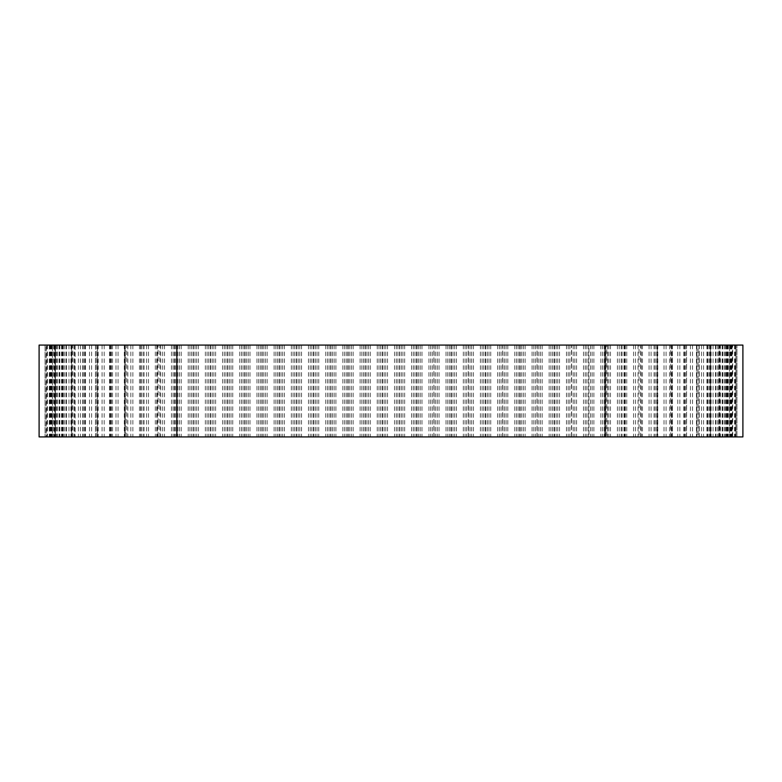 <?xml version="1.0" encoding="UTF-8"?>
<svg xmlns="http://www.w3.org/2000/svg" width="782" height="782" viewBox="0 0 782 782"><rect width="100%" height="100%" fill="white"/><g stroke="black" fill="none" stroke-linecap="round" stroke-linejoin="round"><path stroke-width="0.59" stroke-dasharray="3.91 2.93" d="M639.031 345.077L657.31 345.077L657.31 436.923L639.031 436.923L639.031 345.077L588.924 345.077L588.924 436.923L158.101 436.923L158.101 345.077L124.768 345.077L125.325 345.077L125.325 436.923L95.58 436.923L95.58 345.077L97.467 345.077L97.467 436.923L71.573 436.923L71.573 345.077L75.111 345.077L75.111 436.923L54.691 436.923L54.691 345.077L193.437 345.077L193.437 436.923L606.734 436.923L606.734 345.077L699.235 345.077L684.592 345.077L686.586 345.077L686.586 436.923L670.731 436.923L670.731 345.077L656.743 345.077L657.3 345.077L657.31 436.923L656.743 436.923L670.731 436.923M684.944 345.077L684.944 436.923L699.235 436.923L686.586 436.923M727.338 345.077L727.338 436.923L697.994 436.923L697.994 345.077L696.479 345.077L736.927 345.077L706.938 345.077L710.476 345.077L710.476 436.923L710.476 345.077L697.994 345.077M709.294 345.077L709.294 436.923L732.685 436.923L732.685 345.077M697.994 436.923L709.294 436.923M655.199 345.077L655.199 436.923L684.944 436.923M622.061 345.077L622.061 436.923L655.199 436.923M606.734 436.923L622.061 436.923M141.249 345.077L141.249 436.923L193.437 436.923M109.734 345.077L109.734 436.923L141.249 436.923M82.755 345.077L82.755 436.923L109.734 436.923M62.14 345.077L62.14 436.923L82.755 436.923M49.295 345.077L59.764 345.077L45.073 345.077L55.053 345.077L49.295 345.077L49.295 436.923L62.14 436.923M59.764 345.077L59.764 436.923L46.079 436.923L46.079 345.077L52.453 345.077L46.109 345.077L46.109 436.923L52.453 436.923L45.073 436.923L46.304 436.923L46.304 345.077M54.691 436.923L59.764 436.923M97.467 345.077L71.573 345.077L71.573 436.923L75.111 436.923M143.047 345.077L143.047 436.923L124.768 436.923L125.316 436.923L125.316 345.077L95.58 345.077L95.472 436.923L97.467 436.923M433.893 436.923L433.893 345.077L451.41 345.077L451.41 436.923M468.271 436.923L468.271 345.077L485.788 345.077L485.788 436.923M502.65 436.923L502.65 345.077L520.167 345.077L520.167 436.923M537.029 436.923L537.029 345.077L554.546 345.077L554.546 436.923M571.407 436.923L571.407 345.077L588.924 345.077M656.988 345.077L656.988 436.923M686.586 345.077L670.731 345.077M686.479 345.077L686.479 436.923M718.971 436.923L718.971 345.077M735.676 345.077L735.676 436.923L736.927 436.923L735.891 436.923L735.891 345.077L729.547 345.077L735.93 345.077L735.93 436.923L732.255 436.923L732.255 345.077M736.927 436.923L736.927 345.077L736.927 436.923M726.595 345.077L726.595 436.923M719.821 436.923L719.821 345.077M699.186 436.923L699.186 345.077M672.197 436.923L672.197 345.077M640.673 436.923L640.673 345.077M742.9 345.077L606.734 345.077M193.437 345.077L571.613 345.077L571.613 436.923M554.096 345.077L554.096 436.923M537.234 345.077L537.234 436.923M519.717 345.077L519.717 436.923M502.855 345.077L502.855 436.923M485.339 345.077L485.339 436.923M468.477 345.077L468.477 436.923M450.96 345.077L450.96 436.923M434.098 345.077L434.098 436.923M416.581 345.077L416.581 436.923M399.719 345.077L399.719 436.923M382.202 345.077L382.202 436.923M365.341 345.077L365.341 436.923M347.824 345.077L347.824 436.923M330.962 345.077L330.962 436.923M313.445 345.077L313.445 436.923M296.583 345.077L296.583 436.923M279.066 345.077L279.066 436.923M262.195 345.077L262.195 436.923M244.688 345.077L244.688 436.923M227.816 345.077L227.816 436.923M210.309 345.077L210.309 436.923M159.86 436.923L159.86 345.077M126.723 436.923L126.723 345.077M96.988 436.923L96.988 345.077M72.658 436.923L72.658 345.077M55.375 436.923L55.375 345.077L55.356 436.923M45.073 345.077L45.073 436.923L45.073 345.077M49.774 345.077L49.774 436.923M75.111 345.077L54.691 345.077M63.068 345.077L63.068 436.923M84.065 345.077L84.065 436.923M111.337 345.077L111.337 436.923M125.091 436.923L125.091 345.077M433.893 345.077L158.101 345.077M176.312 345.077L176.312 436.923M227.542 345.077L227.542 436.923M245.049 345.077L245.049 436.923M261.921 345.077L261.921 436.923M279.428 345.077L279.428 436.923M296.3 345.077L296.3 436.923M313.807 345.077L313.807 436.923M330.678 345.077L330.678 436.923M348.185 345.077L348.185 436.923M365.057 345.077L365.057 436.923M382.564 345.077L382.564 436.923M399.514 345.077L399.514 436.923M417.031 345.077L417.031 436.923M742.9 436.923L39.1 436.923M39.1 345.077L605.131 345.077L605.131 436.923L605.131 345.077L588.475 345.077L588.475 436.923M175.178 345.077L175.178 436.923M193.164 345.077L193.164 436.923M210.671 345.077L210.671 436.923M623.987 345.077L623.987 436.923L605.767 436.923L605.767 345.077M468.271 345.077L451.41 345.077M502.65 345.077L485.788 345.077M537.029 345.077L520.167 345.077M571.407 345.077L554.546 345.077M571.613 345.077L588.475 345.077M52.453 345.077L52.453 436.923L52.453 345.077M124.768 345.077L124.778 436.923L124.768 345.077M158.101 436.923L143.047 436.923M46.304 436.923L49.295 436.923M732.685 436.923L735.676 436.923M732.255 436.923L727.338 436.923M639.031 436.923L623.987 436.923M605.767 436.923L588.924 436.923M686.459 345.077L686.459 436.923M710.124 345.077L710.124 436.923M718.766 345.077L718.766 436.923M701.513 345.077L701.513 436.923M677.75 345.077L677.75 436.923M649.06 345.077L649.06 436.923M617.409 345.077L617.409 436.923M162.705 345.077L162.705 436.923M130.838 345.077L130.838 436.923M102.08 345.077L102.08 436.923M78.386 345.077L78.386 436.923M61.358 345.077L61.358 436.923M59.07 345.077L59.07 436.923M74.749 345.077L74.749 436.923M97.339 345.077L97.339 436.923M176.869 345.077L176.869 436.923L176.869 345.077M387.51 345.077L387.51 436.923M394.568 345.077L394.568 436.923M385.79 345.077L385.79 436.923M384.158 345.077L384.158 436.923M363.464 345.077L363.464 436.923M361.831 345.077L361.831 436.923M360.111 345.077L360.111 436.923M353.132 345.077L353.132 436.923M351.411 345.077L351.411 436.923M349.779 345.077L349.779 436.923M329.085 345.077L329.085 436.923M327.453 345.077L327.453 436.923M325.732 345.077L325.732 436.923M318.753 345.077L318.753 436.923M317.033 345.077L317.033 436.923M315.4 345.077L315.4 436.923M294.706 345.077L294.706 436.923M293.074 345.077L293.074 436.923M291.354 345.077L291.354 436.923M284.374 345.077L284.374 436.923M282.644 345.077L282.644 436.923M281.021 345.077L281.021 436.923M260.328 345.077L260.328 436.923M258.695 345.077L258.695 436.923M256.975 345.077L256.975 436.923M249.996 345.077L249.996 436.923M248.265 345.077L248.265 436.923M246.643 345.077L246.643 436.923M225.949 345.077L225.949 436.923M224.317 345.077L224.317 436.923M222.596 345.077L222.596 436.923M215.617 345.077L215.617 436.923M213.887 345.077L213.887 436.923M212.264 345.077L212.264 436.923M191.57 345.077L191.57 436.923M189.938 345.077L189.938 436.923M188.218 345.077L188.218 436.923M181.238 345.077L181.238 436.923M179.508 345.077L179.508 436.923M177.885 345.077L177.885 436.923M157.475 345.077L157.475 436.923M156.771 345.077L156.771 436.923M155.325 345.077L155.325 436.923M148.482 345.077L148.482 436.923M146.557 345.077L146.557 436.923M144.064 345.077L144.064 436.923M124.309 345.077L124.309 436.923M118.062 345.077L118.062 436.923M115.98 345.077L115.98 436.923M112.52 345.077L112.52 436.923M96.851 345.077L96.851 436.923M91.621 345.077L91.621 436.923M89.519 345.077L89.519 436.923M85.336 345.077L85.336 436.923M71.924 345.077L71.924 436.923M74.808 345.077L74.808 436.923M70.937 345.077L70.937 436.923M68.972 345.077L68.972 436.923M64.349 345.077L64.349 436.923M59.667 345.077L59.667 436.923M57.428 345.077L57.428 436.923M55.727 345.077L55.727 436.923M50.967 345.077L50.967 436.923M46.998 345.077L46.998 436.923M51.358 345.077L51.358 436.923M51.993 345.077L51.993 436.923M50.683 345.077L50.683 436.923M47.428 345.077L47.428 436.923M52.14 345.077L52.14 436.923M53.665 345.077L53.665 436.923M55.014 345.077L55.014 436.923L55.053 345.077M54.163 345.077L54.163 436.923M50.087 345.077L50.087 436.923M56.617 345.077L56.617 436.923M63.205 345.077L63.205 436.923M66.275 345.077L66.275 436.923M65.952 345.077L65.952 436.923M62.648 345.077L62.648 436.923M73.948 345.077L73.948 436.923M80.438 345.077L80.438 436.923M85.023 345.077L85.023 436.923M85.248 345.077L85.248 436.923M82.941 345.077L82.941 436.923M98.229 345.077L98.229 436.923M104.192 345.077L104.192 436.923M109.979 345.077L109.979 436.923M110.731 345.077L110.731 436.923M109.588 345.077L109.588 436.923M127.837 345.077L127.837 436.923M132.862 345.077L132.862 436.923M139.46 345.077L139.46 436.923M140.701 345.077L140.701 436.923M140.78 345.077L140.78 436.923M160.76 345.077L160.76 436.923M164.513 345.077L164.513 436.923M171.473 345.077L171.473 436.923M173.105 345.077L173.105 436.923M174.415 345.077L174.415 436.923M195.031 345.077L195.031 436.923M196.663 345.077L196.663 436.923M198.384 345.077L198.384 436.923M205.363 345.077L205.363 436.923M207.093 345.077L207.093 436.923M208.716 345.077L208.716 436.923M229.409 345.077L229.409 436.923M231.042 345.077L231.042 436.923M232.762 345.077L232.762 436.923M239.742 345.077L239.742 436.923M241.472 345.077L241.472 436.923M243.094 345.077L243.094 436.923M263.788 345.077L263.788 436.923M265.421 345.077L265.421 436.923M267.141 345.077L267.141 436.923M274.12 345.077L274.12 436.923M275.851 345.077L275.851 436.923M277.473 345.077L277.473 436.923M298.167 345.077L298.167 436.923M299.799 345.077L299.799 436.923M301.52 345.077L301.52 436.923M308.499 345.077L308.499 436.923M310.229 345.077L310.229 436.923M311.852 345.077L311.852 436.923M332.546 345.077L332.546 436.923M334.178 345.077L334.178 436.923M335.898 345.077L335.898 436.923M342.878 345.077L342.878 436.923M344.608 345.077L344.608 436.923M346.231 345.077L346.231 436.923M366.924 345.077L366.924 436.923M368.557 345.077L368.557 436.923M370.277 345.077L370.277 436.923M377.256 345.077L377.256 436.923M378.987 345.077L378.987 436.923M380.609 345.077L380.609 436.923M401.303 345.077L401.303 436.923M402.935 345.077L402.935 436.923M404.656 345.077L404.656 436.923M411.635 345.077L411.635 436.923M413.365 345.077L413.365 436.923M414.988 345.077L414.988 436.923M435.682 345.077L435.682 436.923M437.314 345.077L437.314 436.923M439.044 345.077L439.044 436.923M446.014 345.077L446.014 436.923M447.744 345.077L447.744 436.923M449.367 345.077L449.367 436.923M470.06 345.077L470.06 436.923M471.693 345.077L471.693 436.923M473.423 345.077L473.423 436.923M480.392 345.077L480.392 436.923M482.123 345.077L482.123 436.923M483.745 345.077L483.745 436.923M504.439 345.077L504.439 436.923M506.071 345.077L506.071 436.923M507.801 345.077L507.801 436.923M514.771 345.077L514.771 436.923M516.501 345.077L516.501 436.923M518.124 345.077L518.124 436.923M538.818 345.077L538.818 436.923M540.45 345.077L540.45 436.923M542.18 345.077L542.18 436.923M549.15 345.077L549.15 436.923M550.88 345.077L550.88 436.923M552.512 345.077L552.512 436.923M573.196 345.077L573.196 436.923M574.829 345.077L574.829 436.923M576.559 345.077L576.559 436.923M583.528 345.077L583.528 436.923M585.259 345.077L585.259 436.923M586.891 345.077L586.891 436.923M607.506 345.077L607.506 436.923M608.816 345.077L608.816 436.923M610.449 345.077L610.449 436.923M619.217 345.077L619.217 436.923M621.152 345.077L621.152 436.923M641.142 345.077L641.142 436.923M641.23 345.077L641.23 436.923M642.462 345.077L642.462 436.923M651.093 345.077L651.093 436.923M654.084 345.077L654.084 436.923M672.344 345.077L672.344 436.923M671.2 345.077L671.2 436.923M671.953 345.077L671.953 436.923M679.851 345.077L679.851 436.923M683.703 345.077L683.703 436.923M699 345.077L699 436.923M696.703 345.077L696.703 436.923L696.723 345.077M696.928 345.077L696.928 436.923M703.565 345.077L703.565 436.923M708.003 345.077L708.003 436.923M719.313 345.077L719.313 436.923M716.009 345.077L716.009 436.923M715.686 345.077L715.686 436.923M720.613 345.077L720.613 436.923M725.344 345.077L725.344 436.923M731.893 345.077L731.893 436.923M727.817 345.077L727.817 436.923M726.967 345.077L726.967 436.923M728.325 345.077L728.325 436.923M729.85 345.077L729.85 436.923M734.552 345.077L734.552 436.923M731.326 345.077L731.326 436.923M730.007 345.077L730.007 436.923M729.557 345.077L729.557 436.923L729.547 345.077M730.652 345.077L730.652 436.923M735.012 345.077L735.012 436.923M731.053 345.077L731.053 436.923M726.292 345.077L726.292 436.923M724.591 345.077L724.591 436.923M722.363 345.077L722.363 436.923M722.959 345.077L722.959 436.923M726.673 345.077L726.673 436.923M717.69 345.077L717.69 436.923M713.067 345.077L713.067 436.923M711.102 345.077L711.102 436.923M707.241 345.077L707.241 436.923M707.29 345.077L707.29 436.923M692.529 345.077L692.529 436.923M690.438 345.077L690.438 436.923M685.208 345.077L685.208 436.923M684.719 345.077L684.719 436.923M669.548 345.077L669.548 436.923M666.088 345.077L666.088 436.923M664.006 345.077L664.006 436.923M657.76 345.077L657.76 436.923M656.763 345.077L656.763 436.923M638.014 345.077L638.014 436.923M635.522 345.077L635.522 436.923M633.586 345.077L633.586 436.923M626.753 345.077L626.753 436.923M625.307 345.077L625.307 436.923M624.613 345.077L624.613 436.923M604.203 345.077L604.203 436.923M602.57 345.077L602.57 436.923M600.84 345.077L600.84 436.923M593.87 345.077L593.87 436.923M592.14 345.077L592.14 436.923M590.508 345.077L590.508 436.923M569.824 345.077L569.824 436.923M568.191 345.077L568.191 436.923M566.461 345.077L566.461 436.923M559.492 345.077L559.492 436.923M557.762 345.077L557.762 436.923M556.129 345.077L556.129 436.923M535.445 345.077L535.445 436.923M533.813 345.077L533.813 436.923M532.083 345.077L532.083 436.923M525.113 345.077L525.113 436.923M523.383 345.077L523.383 436.923M521.75 345.077L521.75 436.923M501.067 345.077L501.067 436.923M499.434 345.077L499.434 436.923M497.704 345.077L497.704 436.923M490.734 345.077L490.734 436.923M489.004 345.077L489.004 436.923M487.372 345.077L487.372 436.923M466.688 345.077L466.688 436.923M465.055 345.077L465.055 436.923M463.325 345.077L463.325 436.923M456.356 345.077L456.356 436.923M454.625 345.077L454.625 436.923M452.993 345.077L452.993 436.923M432.309 345.077L432.309 436.923M430.677 345.077L430.677 436.923M428.947 345.077L428.947 436.923M421.977 345.077L421.977 436.923M420.247 345.077L420.247 436.923M418.614 345.077L418.614 436.923M397.921 345.077L397.921 436.923M396.298 345.077L396.298 436.923M95.472 345.077L95.472 436.923M66.46 345.077L66.46 436.923M85.473 345.077L85.473 436.923M82.706 345.077L82.706 436.923M110.79 345.077L110.79 436.923M109.529 345.077L109.529 436.923M672.403 345.077L672.403 436.923M671.142 345.077L671.142 436.923M699.235 345.077L699.235 436.923M696.479 345.077L696.479 436.923M715.501 345.077L715.501 436.923M726.928 345.077L726.928 436.923M722.265 345.077L722.265 436.923M706.938 345.077L706.938 436.923M684.592 345.077L684.592 436.923M656.743 345.077L656.743 436.923"/><path stroke-width="1.17" d="M605.131 345.077L39.1 345.077L39.1 436.923L742.9 436.923L742.9 345.077L605.131 345.077L605.131 436.923M176.869 345.077L176.869 436.923"/></g></svg>
